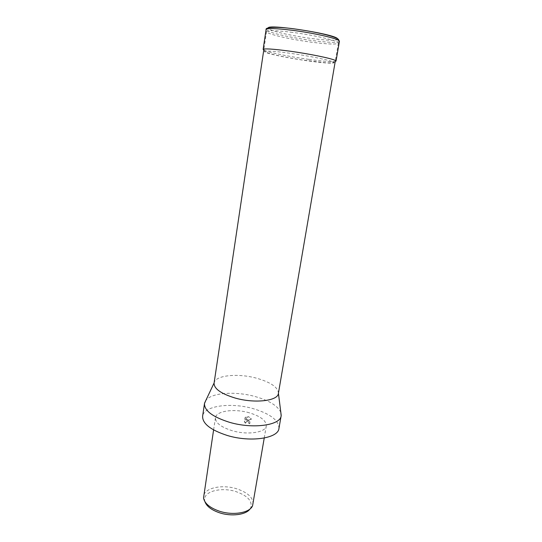 <?xml version="1.0" encoding="UTF-8"?>
<svg xmlns="http://www.w3.org/2000/svg" width="542" height="542" viewBox="0 0 542 542"><rect width="100%" height="100%" fill="white"/><g stroke="black" fill="none" stroke-linecap="round" stroke-linejoin="round"><path stroke-width="0.41" stroke-dasharray="2.71 2.03" d="M278.392 393.424L278.425 393.235C278.06 387.293 270.79 382.286 256.63 378.221C237.965 373.025 215.201 375.22 214.117 382.937L214.11 382.95M292.545 32.391C276.237 30.386 267.565 30.122 266.522 31.599C265.756 33.794 290.024 39.39 311.44 42.181C327.815 44.281 336.792 44.586 338.377 43.103C339.726 41.124 315.18 35.277 292.545 32.391M280.831 412.428C277.85 405.89 269.34 400.613 255.296 396.581C235.601 391.012 211.461 392.584 205.838 400.416M278.954 428.417C278.893 420.402 270.343 413.824 253.31 408.682C231.088 402.184 203.717 405.701 202.62 416.195M248.128 420.104L246.759 419.901L251.488 419.061L248.006 416.486L246 419.975L246.535 416.683L245.241 417.496L244.591 421.547L245.689 423.031L246.895 421.005L247.951 421.195L248.981 423.187L250.045 423.532C250.194 422.001 249.557 420.856 248.128 420.104M253.073 504.101C253.283 497.719 247.911 492.644 236.949 488.877C222.471 484.108 204.476 487.766 203.568 496.174M249.313 412.801C234.381 408.404 216.116 410.829 215.438 417.747C215.303 422.753 220.818 427.049 231.983 430.639C247.409 435.321 265.817 432.55 266.291 425.89C266.291 420.626 260.627 416.263 249.313 412.801M250.018 508.965L250.77 507.691C252.545 501.113 247.66 495.774 236.116 491.662C221.373 486.736 203.209 491.377 204.639 500.3L204.951 501.75M245.485 423.248L244.381 421.764L245.038 417.713L246.325 416.9L245.797 420.186L247.802 416.696C249.388 416.893 250.553 417.753 251.285 419.278L246.549 420.118C248.778 420.28 249.869 421.493 249.842 423.749L248.778 423.404L248.724 422.604L246.685 421.222L245.689 423.031M339.414 41.355C337.788 42.913 328.615 42.622 311.901 40.494C294.008 38.157 273.527 33.821 267.836 31.07L266.081 29.607M337.957 39.038C337.341 40.826 328.608 40.657 311.765 38.543C294.672 36.321 275.106 32.154 269.726 29.492C268.351 28.828 267.836 28.286 268.188 27.866M308.818 59.376C291.054 56.917 270.641 52.879 264.916 50.616L263.121 49.471L265.106 51.781C270.688 54.471 286.183 57.432 301.894 59.918L325.634 62.77C329.367 63.17 336.094 62.723 336.02 61.151C334.489 62.228 325.417 61.639 308.818 59.376M333.12 61.951C337.558 63.963 325.234 63.346 308.12 60.914C291.162 58.55 271.678 54.722 266.257 52.615C260.35 50.44 270.776 50.582 289.591 53.197C308.344 55.779 329.204 60.02 333.12 61.951M266.522 31.599L263.913 49.071M215.438 417.747L213.595 429.921M204.639 500.3L203.535 497.949M250.77 507.691L252.552 505.801M266.291 425.89L264.239 438.031M338.377 43.103L335.396 60.521"/><path stroke-width="0.81" d="M214.117 382.937L214.083 383.126C213.988 388.749 221.014 393.722 235.147 398.038C254.787 403.715 277.985 400.917 278.392 393.424L335.396 60.521M205.838 400.416L204.49 403.499C204.28 410.653 212.566 416.906 229.354 422.259C252.809 429.298 280.58 425.334 281.149 415.775L280.831 412.428M204.49 403.499L202.62 416.195C202.376 423.614 210.594 430.043 227.288 435.477C250.614 442.618 278.317 438.329 278.954 428.417L281.149 415.775M213.595 429.921L203.535 497.949C204.517 503.396 209.774 507.8 219.293 511.153C232.965 515.774 249.835 512.874 252.552 505.801L264.239 438.031M204.951 501.75C206.678 506.35 211.516 510.022 219.469 512.766C231.366 516.77 246.136 514.812 250.018 508.965M338.547 40.359L339.414 41.355L336.02 61.151L335.119 60.379C331.358 58.346 309.028 53.78 289.387 51.111C272.87 48.922 264.117 48.38 263.121 49.471L266.081 29.607C267.145 28.062 276 28.299 292.646 30.332C312.443 32.852 334.848 37.804 338.547 40.359M268.188 27.866C268.757 24.024 330.945 33.394 337.151 38.299L337.957 39.038M263.913 49.071L214.083 383.126M214.11 382.95L204.558 403.119M278.425 393.248L281.203 415.396M266.081 29.607C265.031 26.822 278.771 26.483 297.626 29.356C316.453 32.073 335.247 36.321 338.493 39.458L339.414 41.355"/></g></svg>
